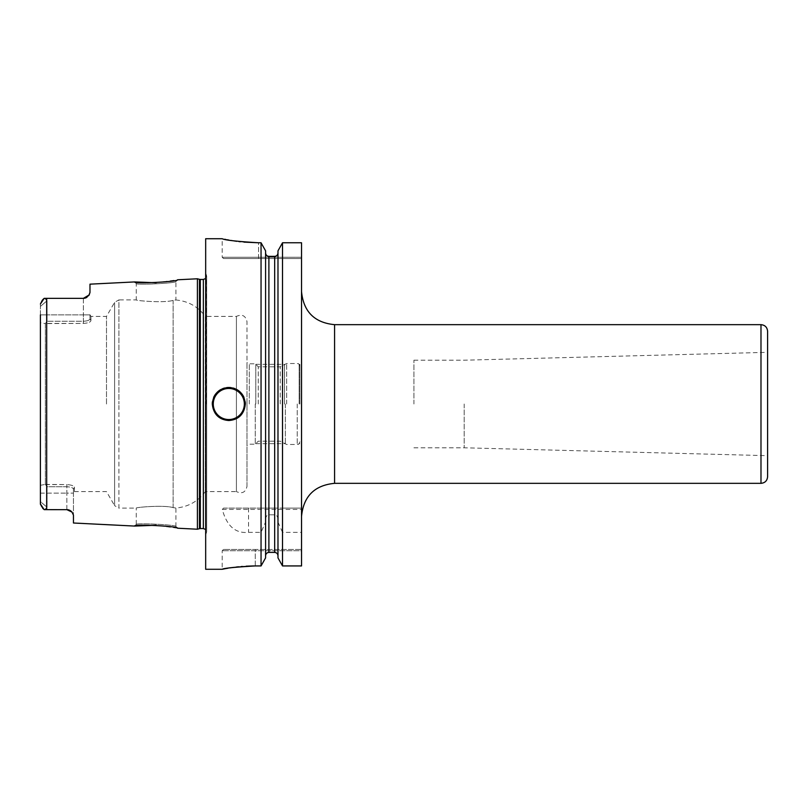 <?xml version="1.0" encoding="UTF-8"?>
<svg xmlns="http://www.w3.org/2000/svg" width="808" height="808" viewBox="0 0 808 808"><rect width="100%" height="100%" fill="white"/><g stroke="black" fill="none" stroke-linecap="round" stroke-linejoin="round"><path stroke-width="0.61" stroke-dasharray="4.04 3.03" d="M197.404 529.22L197.404 278.78M73.457 523.008L73.457 515.14L71.983 512.09M71.558 511.615L71.023 511.131M70.498 510.747A6.615 6.615 0 0 1 71.033 511.141A6.615 6.615 0 0 0 70.498 510.747L69.892 510.383M69.306 510.121L68.67 509.899M68.094 509.757A6.615 6.615 0 0 0 67.458 509.666A6.615 6.615 0 0 1 68.094 509.757L67.438 509.666M66.842 509.646L66.842 493.112L73.457 493.112L73.457 515.14L73.457 489.153C73.457 494.607 73.457 494.607 73.457 489.153C73.457 494.607 73.457 494.607 73.457 489.153L74.407 487.497C74.164 485.891 71.639 484.921 66.842 484.578C71.649 484.921 74.174 485.901 74.407 487.497C74.407 492.951 74.407 492.951 74.407 487.497C74.407 492.951 74.407 492.951 74.407 487.497L73.457 489.153L73.457 493.112L66.842 493.112L66.842 486.759L47.015 486.759L47.015 493.112L47.015 486.759L45.753 484.578L66.842 484.578L66.842 486.759C70.841 486.951 73.043 487.749 73.457 489.153C73.013 487.739 70.801 486.941 66.842 486.759L66.842 509.646L44.188 509.646M134.603 526.069L136.259 524.503L134.603 526.069L136.259 524.503L136.259 508.121C135.148 507.353 164.105 504.778 173.124 507.626L175.922 508.02L175.922 526.493L177.578 528.22L175.922 526.493C177.568 524.867 134.795 522.675 136.259 524.503C134.805 522.675 177.558 524.867 175.922 526.493L177.578 528.22L156.065 525.261M44.591 509.646L47.015 507.222L44.591 509.646M42.693 508.262L42.218 507.737M41.925 507.374L41.238 506.404M41.218 506.374L40.653 505.242M40.562 504.96L40.42 504.293M40.4 314.888L40.4 501.576L47.015 507.222L47.015 493.112L47.015 507.222L40.4 501.576L40.4 503.98L40.4 304.02L40.4 306.424L47.015 300.778L47.015 321.241L45.359 323.594L40.4 322.715L40.4 306.424L47.015 300.778L44.591 298.354L47.015 300.778L47.015 314.888L40.4 314.888L47.015 314.888L47.015 321.241L45.753 323.422L83.376 323.422C88.183 323.079 90.698 322.099 90.94 320.503C90.688 322.109 88.173 323.079 83.376 323.422L83.376 321.241L47.015 321.241L83.376 321.241C87.365 321.049 89.577 320.251 89.981 318.847C89.537 320.261 87.335 321.059 83.376 321.241L83.376 314.888L47.015 314.888L83.376 314.888L83.376 323.422L45.359 323.594L45.359 484.406L45.359 323.594L40.4 322.715M40.4 493.112L66.842 493.112L40.4 493.112L40.4 501.576M40.4 485.285L45.359 484.406L40.4 485.285M45.359 484.406L66.842 484.578L66.842 486.759L47.015 486.759L45.359 484.406M69.337 510.131A6.615 6.615 0 0 1 69.932 510.414A6.615 6.615 0 0 0 69.337 510.131M44.188 298.354L46.682 298.354L46.682 509.646M42.38 300.071L42.945 299.475M90.94 320.503C90.94 315.049 90.94 315.049 90.94 320.503C90.94 315.049 90.94 315.049 90.94 320.503L89.981 318.847C89.981 313.393 89.981 313.393 89.981 318.847C89.981 313.393 89.981 313.393 89.981 318.847L89.981 314.888L89.981 318.847L90.94 320.503M106.494 404L106.494 316.403L106.494 404M83.941 298.334A6.615 6.615 0 0 1 83.376 298.354A6.615 6.615 0 0 0 83.941 298.334A6.615 6.615 0 0 1 83.376 298.354L46.682 298.354M83.376 298.354L83.376 314.888L83.376 298.354L83.961 298.334M85.123 298.122A6.615 6.615 0 0 1 84.527 298.253A6.615 6.615 0 0 0 85.123 298.122A6.615 6.615 0 0 1 84.527 298.253L85.173 298.112M85.294 298.071L86.305 297.677M86.355 297.647L87.415 296.98A6.615 6.615 0 0 1 86.88 297.344A6.615 6.615 0 0 0 87.415 296.98A6.615 6.615 0 0 1 86.88 297.344M87.557 296.869A6.615 6.615 0 0 0 87.91 296.556A6.615 6.615 0 0 1 87.557 296.869A6.615 6.615 0 0 0 87.91 296.556L88.133 296.334M88.789 295.526A6.615 6.615 0 0 1 88.375 296.071L88.789 295.536A6.615 6.615 0 0 1 88.375 296.071A6.615 6.615 0 0 0 89.143 294.96M89.981 292.476L89.981 284.163M156.075 282.739L177.578 279.78L175.922 281.507C177.558 283.133 134.795 285.325 136.259 283.497C134.805 285.325 177.558 283.133 175.922 281.507L175.922 299.98L173.124 300.374C164.105 303.222 135.148 300.647 136.259 299.879L136.259 283.497L134.603 281.931M86.325 297.657A6.615 6.615 0 0 1 85.739 297.92A6.615 6.615 0 0 0 86.325 297.657A6.615 6.615 0 0 1 85.739 297.92M205.676 238.724L205.676 569.276M261.045 508.121L223.523 508.121L222.311 509.444C226.745 526.048 235.492 533.684 248.551 532.351L261.045 532.351L265.579 522.059L265.579 519.302L265.579 555.803L265.579 252.954L265.579 508.121L261.045 508.121L261.045 242.774L258.56 242.774L258.56 257.237L222.2 257.237L301.536 257.237L301.536 258.56L301.536 257.237L258.56 257.237L258.56 242.774M255.257 565.933L255.257 549.44L301.536 549.44L223.523 549.44L255.257 549.44L255.257 550.763L301.536 550.763L301.536 549.44L301.536 565.933L301.536 532.351L282.517 532.351L282.517 565.933L301.536 565.933L301.536 550.763L222.2 550.763L255.257 550.763L255.257 565.933L261.045 565.933L261.045 532.351M246.147 566.186L242.339 566.448M241.279 566.539L238.491 566.802M236.199 567.054L233.391 567.408M230.108 567.873L227.987 568.216M222.311 509.444L301.536 509.444L301.536 242.774M223.523 508.121L301.536 508.121L282.517 508.121L282.517 242.774M301.536 532.351L301.536 509.444M301.536 404L301.536 291.617L301.536 404M268.892 508.121L274.669 508.121L274.669 256.358L268.892 256.358L268.892 508.121L265.579 508.121L265.579 250.844M277.982 250.844L277.982 508.121L274.669 508.121M282.517 532.351L277.982 522.059L277.982 252.954L277.982 508.121L282.517 508.121M223.523 258.56L301.536 258.56L223.523 258.56L222.2 257.237L222.2 238.724L224.765 239.269M225.957 239.511L227.119 239.744M228.886 240.067L231.007 240.441M232.179 240.632L233.825 240.885M236.764 241.309L238.936 241.582M240.34 241.754L243.895 242.107M265.579 557.904L265.579 522.059M265.579 519.302C265.802 516.524 266.913 515.019 268.892 514.807L274.669 514.807C276.659 515.019 277.76 516.514 277.982 519.302L277.982 557.904M268.892 514.807L268.892 552.42L274.669 552.42L274.669 514.807M277.982 522.059L277.982 519.302M228.816 420.524A16.524 16.524 0 0 1 212.282 404A16.524 16.524 0 0 0 228.816 420.524A16.524 16.524 0 0 0 245.339 404A16.524 16.524 0 0 1 228.816 420.524M212.433 401.788A16.524 16.524 0 0 1 212.888 399.586A16.524 16.524 0 0 0 212.433 401.788M213.029 399.091A16.524 16.524 0 0 1 213.625 397.475A16.524 16.524 0 0 0 213.029 399.091M214.322 396.051A16.524 16.524 0 0 1 214.625 395.526A16.524 16.524 0 0 0 214.322 396.051M215.847 393.749A16.524 16.524 0 0 1 218.917 390.759A16.524 16.524 0 0 0 215.847 393.749M220.685 389.608A16.524 16.524 0 0 1 222.594 388.688A16.524 16.524 0 0 0 220.685 389.608M224.614 388.012A16.524 16.524 0 0 1 226.694 387.608A16.524 16.524 0 0 0 224.614 388.012M245.188 401.788A16.524 16.524 0 0 0 244.733 399.586A16.524 16.524 0 0 1 245.188 401.788M244.612 399.142A16.524 16.524 0 0 0 243.996 397.475A16.524 16.524 0 0 1 244.612 399.142M241.774 393.749A16.524 16.524 0 0 0 240.37 392.183A16.524 16.524 0 0 1 241.774 393.749M240.329 392.153A16.524 16.524 0 0 0 238.714 390.769A16.524 16.524 0 0 1 240.329 392.153M236.936 389.608A16.524 16.524 0 0 0 235.027 388.688A16.524 16.524 0 0 1 236.936 389.608M233.007 388.012A16.524 16.524 0 0 0 230.926 387.608A16.524 16.524 0 0 1 233.007 388.012M767.6 331.28L767.6 476.72M767.6 404L767.6 455.672L767.6 404M464.196 404L464.196 447.794L464.196 404M413.918 404L413.918 360.206L413.918 404M246.996 486.305L246.996 404L246.996 486.305C245.612 492.365 242.087 494.122 236.411 491.597L236.411 316.403L236.411 491.597L205.343 491.597L205.343 404L205.343 491.597C197.97 501.435 188.163 506.909 175.922 508.02L173.124 507.626C164.478 504.808 135.31 507.303 136.259 508.121L118.907 508.121L118.907 404L118.907 508.121L114.605 505.646L114.605 302.354L114.605 505.646L106.494 491.597L74.407 491.597L73.457 493.244M89.981 314.756L90.94 316.403L106.494 316.403L114.605 302.354L118.907 299.879L118.907 404L118.907 299.879L136.259 299.879C135.31 300.697 164.478 303.192 173.124 300.374L175.922 299.98C188.163 301.091 197.97 306.565 205.343 316.403L205.343 404L205.343 316.403L236.411 316.403C242.087 313.878 245.612 315.635 246.996 321.695L246.996 404L246.996 321.695M246.996 404L246.996 362.459L246.996 404M249.308 404L249.308 363.802L249.308 404M255.257 404L255.257 444.198L255.257 404M258.267 404L258.267 366.812L258.267 404M280.224 404L280.224 366.812L280.224 404M299.879 404L299.879 364.337L299.879 404M255.793 404L255.793 364.337L255.793 404M284.517 404L284.517 364.337L284.517 404M299.152 404L299.152 364.337L299.152 404M89.981 314.888L83.376 314.888L89.981 314.888M199.455 279.326L199.455 528.674M200.313 279.447L200.313 528.553M203.353 279.447L203.353 528.553M206.434 404L206.434 274.922L206.434 404M248.551 508.121L248.551 532.351M258.56 258.56L258.56 257.237L258.56 258.56M334.583 483.336L334.583 324.664M760.985 324.664L760.985 483.336M173.124 507.626L173.124 404L173.124 507.626M173.124 300.374L173.124 404L173.124 300.374M285.335 404L285.335 444.137L285.335 404M286.658 404L286.658 363.509L286.658 404M297.233 404L297.233 444.491L297.233 404M205.676 535.007L206.666 531.866L206.666 404L206.666 531.866L205.676 529.503M205.676 272.993L206.666 276.134L206.666 404L206.666 276.134L205.676 278.497M223.523 549.44L222.2 550.763L222.2 569.276M413.918 447.794L464.196 447.794L767.6 455.672M413.918 360.206L464.196 360.206L767.6 352.328M177.578 279.78L175.922 281.507L177.578 279.78M299.879 366.155C297.91 361.792 298.132 364.378 297.233 363.509L286.658 363.509L280.224 366.812L258.267 366.812L255.257 363.802L249.308 363.802L246.996 362.459M299.879 441.845C297.91 446.208 298.132 443.622 297.233 444.491L286.658 444.491L280.224 441.188L258.267 441.188L255.257 444.198L249.308 444.198L246.996 445.541M255.793 364.337L284.517 364.337M255.793 443.663L284.517 443.663M299.152 364.337L299.879 364.337M299.152 443.663L299.879 443.663"/><path stroke-width="1.21" d="M89.981 292.476L89.143 294.96A6.615 6.615 0 0 1 88.789 295.526L89.981 292.476L89.981 284.163L134.603 281.931C133.249 284.062 178.962 281.719 177.578 279.78L197.404 278.78L197.404 529.22L177.578 528.22C178.962 526.271 133.259 523.938 134.603 526.069L156.065 525.261M67.438 509.666L44.188 509.646L42.693 508.262M66.842 509.646A6.615 6.615 0 0 1 67.458 509.666A6.615 6.615 0 0 0 66.842 509.646L71.983 512.09L73.457 515.14L73.457 523.008L134.603 526.069M71.983 512.09A6.615 6.615 0 0 0 71.528 511.585L71.518 511.575A6.615 6.615 0 0 1 71.983 512.09L71.558 511.615M71.023 511.131L70.488 510.737A6.615 6.615 0 0 0 69.932 510.414A6.615 6.615 0 0 1 70.498 510.747M69.892 510.383L69.306 510.121M68.67 509.899L68.064 509.757A6.615 6.615 0 0 1 68.72 509.909A6.615 6.615 0 0 0 68.094 509.757M40.42 504.293L40.4 501.576M44.188 509.646L40.4 503.98L40.4 314.888M40.4 493.112L40.4 322.715M46.682 509.646L46.682 298.354L44.188 298.354L40.4 304.02L42.38 300.071M42.945 299.475L44.188 298.354M46.682 298.354L83.376 298.354L44.591 298.354L83.376 298.354L89.143 294.96A6.615 6.615 0 0 1 88.789 295.526M83.961 298.334L84.537 298.253A6.615 6.615 0 0 1 83.941 298.334A6.615 6.615 0 0 0 84.527 298.253A6.615 6.615 0 0 1 83.941 298.334M134.603 281.931L156.075 282.739M86.88 297.344A6.615 6.615 0 0 1 86.325 297.657A6.615 6.615 0 0 0 86.88 297.344A6.615 6.615 0 0 1 86.325 297.657M85.739 297.92A6.615 6.615 0 0 1 85.123 298.122A6.615 6.615 0 0 0 85.739 297.92A6.615 6.615 0 0 1 85.123 298.122M222.2 238.724L205.676 238.724L205.676 569.276L222.2 569.276L225.341 568.67M243.895 242.107L258.56 242.774C236.623 241.43 224.503 240.077 222.2 238.724C224.503 240.077 236.623 241.43 258.56 242.774L261.045 242.774L261.045 565.933L255.257 565.933C234.3 567.186 223.301 568.297 222.251 569.266C225.089 568.044 236.088 566.933 255.257 565.933L252.954 565.954M252.803 565.954L246.147 566.186M242.339 566.448L241.279 566.539M238.491 566.802L236.199 567.054M233.391 567.408L230.108 567.873M227.987 568.216L225.452 568.65M245.339 404C244.167 414.251 238.653 419.756 228.816 420.524C218.968 419.756 213.453 414.251 212.282 404C213.453 393.749 218.968 388.244 228.816 387.476C238.653 388.244 244.167 393.749 245.339 404A16.524 16.524 0 0 0 245.188 401.788A16.524 16.524 0 0 1 245.339 404M301.536 242.774L282.517 242.774L301.536 242.774L301.536 565.933L282.517 565.933L277.982 557.904L277.982 250.844L282.517 242.774L282.517 565.933L277.982 557.904M224.765 239.269L225.957 239.511M227.119 239.744L228.886 240.067M231.007 240.441L232.179 240.632M233.825 240.885L236.764 241.309M238.936 241.582L240.34 241.754M282.517 242.774L277.982 250.844M277.982 252.954C277.77 255.045 276.659 256.176 274.669 256.358C276.659 256.176 277.77 255.045 277.982 252.954M268.892 256.358L274.669 256.358L274.669 552.42C276.669 552.601 277.77 553.732 277.982 555.803C277.77 553.732 276.669 552.601 274.669 552.42L268.892 552.42C266.892 552.601 265.792 553.732 265.579 555.803C265.792 553.732 266.892 552.601 268.892 552.42L268.892 256.358C266.903 256.176 265.802 255.045 265.579 252.954C265.802 255.045 266.903 256.176 268.892 256.358M261.045 242.774L265.579 250.844L261.045 242.774M265.579 557.904L261.045 565.933L265.579 557.904L265.579 250.844M212.282 404A16.524 16.524 0 0 1 212.433 401.788A16.524 16.524 0 0 0 212.282 404M213.625 397.475A16.524 16.524 0 0 1 214.322 396.051A16.524 16.524 0 0 0 213.625 397.475M214.625 395.526A16.524 16.524 0 0 1 215.847 393.749A16.524 16.524 0 0 0 214.625 395.526M218.917 390.759A16.524 16.524 0 0 1 220.685 389.608A16.524 16.524 0 0 0 218.917 390.759M222.594 388.688A16.524 16.524 0 0 1 224.614 388.012A16.524 16.524 0 0 0 222.594 388.688M226.694 387.608A16.524 16.524 0 0 1 230.926 387.608A16.524 16.524 0 0 0 226.694 387.608M243.996 397.475A16.524 16.524 0 0 0 243.077 395.647A16.524 16.524 0 0 1 243.996 397.475M242.996 395.526A16.524 16.524 0 0 0 241.774 393.749A16.524 16.524 0 0 1 242.996 395.526M238.714 390.769A16.524 16.524 0 0 0 236.936 389.608A16.524 16.524 0 0 1 238.714 390.769M235.027 388.688A16.524 16.524 0 0 0 233.007 388.012A16.524 16.524 0 0 1 235.027 388.688M767.6 476.72L767.6 331.28C767.206 327.26 765.004 325.058 760.985 324.664L760.985 483.336C765.004 482.942 767.206 480.74 767.6 476.72M197.404 529.22L199.455 528.674L199.455 279.326L197.404 278.78M199.455 528.674L200.313 528.553L200.313 279.447L199.455 279.326M200.313 528.553L203.353 528.553L203.353 279.447L200.313 279.447M228.816 419.534A15.534 15.534 0 0 1 213.272 404A15.534 15.534 0 0 1 228.816 388.466A15.534 15.534 0 0 1 244.349 404A15.534 15.534 0 0 1 228.816 419.534M301.536 291.617C303.495 311.696 314.514 322.715 334.583 324.664L334.583 483.336C314.514 485.285 303.495 496.304 301.536 516.383M203.353 528.553L205.676 529.503M203.353 279.447L205.676 278.497M334.583 483.336L760.985 483.336M334.583 324.664L760.985 324.664"/></g></svg>
